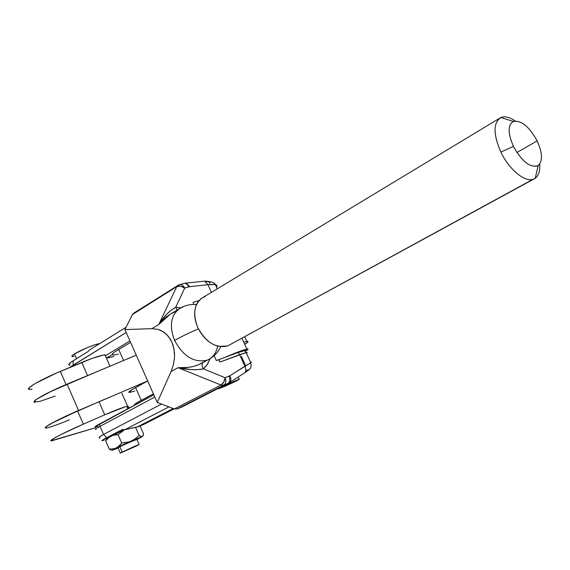 <?xml version="1.0" encoding="UTF-8"?>
<svg xmlns="http://www.w3.org/2000/svg" width="570" height="570" viewBox="0 0 570 570"><rect width="100%" height="100%" fill="white"/><g stroke="black" fill="none" stroke-linecap="round" stroke-linejoin="round"><path stroke-width="0.85" d="M136.779 439.256L119.786 446.602L122.165 452.024L137.235 445.626L120.37 453.107L122.165 452.024L119.786 446.602L117.798 447.707M174.883 311.918L170.345 314.156L166.155 317.062L158.759 324.537L151.962 328.641L158.004 329.36L163.576 331.932L168.3 336.243L171.855 342.043L173.985 348.954L174.562 356.499L173.572 364.194L171.1 371.533L178.054 367.707L188.677 367.344L193.821 366.332L198.602 364.743L207.017 360.176C194.128 363.069 183.319 356.499 174.591 340.461C169.034 325.762 170.793 315.067 179.856 308.377L183.077 306.952M178.702 284.936L133.629 313.222L132.411 314.576L176.743 286.646L177.954 285.271L176.743 286.646L158.759 324.537C163.982 316.286 169.646 310.515 175.752 307.223L184.701 288.071C181.83 285.976 179.179 285.506 176.743 286.646L158.759 324.537L170.345 314.156L179.856 308.377C170.793 315.067 169.034 325.762 174.591 340.461C180.989 336.806 188.927 332.923 198.41 328.819C188.927 332.923 180.989 336.806 174.591 340.461C183.319 356.499 194.128 363.069 207.017 360.176L201.303 363.453M72.305 356.613C71.257 356.442 71.991 355.559 74.506 353.956L86.918 347.8L94.941 344.779L99.693 343.617C95.952 343.76 80.477 350.094 74.506 353.956L76.572 358.658L74.506 353.956L71.834 356.243M135.546 427.343L139.109 435.409L141.552 436.627L142.707 436.285L136.928 439.598L142.443 436.513L140.811 436.421L139.109 435.409L135.546 427.343M143.106 435.751L143.619 434.112L140.028 425.975L143.619 434.112L142.707 436.285M113.202 449.908L118.161 448.063L111.998 450.35L117.84 447.051L121.745 443.025L118.083 434.682L112.682 435.295L109.504 436.898L105.678 440.909L106.355 439.228L105.678 440.909L109.298 449.181L105.678 440.909L108.108 438.059L111.043 435.964L106.832 438.693M111.129 450.136L109.298 449.181L114.641 448.626L131.271 441.059L135.468 438.608L139.109 435.409L135.468 438.608L131.271 441.059L142.186 436.584L128.991 441.9L114.641 448.626L109.298 449.181L111.129 450.136M106.79 438.458L124.346 429.759L111.043 435.964L114.413 434.882L118.083 434.682L124.531 429.744L118.083 434.682L121.745 443.025L128.991 441.9L121.745 443.025L119.251 445.904L116.301 447.97C112.475 449.865 111.214 450.628 112.532 450.264M134.883 440.282L136.586 439.377M136.921 439.149L126.219 443.553L118.011 447.721L120.32 453M117.855 447.756L119.052 447.357M72.041 356.556L74.079 356.442M101.866 440.582L122.55 429.459L104.716 438.736L101.866 440.582L103.092 440.446M104.396 440.019L102.108 440.674M70.082 365.042L68.977 364.978M68.628 364.622L71.157 362.085L88.229 351.426L73.074 360.831L73.181 365.135L126.184 332.495L69.49 367.572L73.181 365.135L73.074 360.831L69.747 363.154L68.628 364.622M124.88 429.687L137.277 426.966L143.063 424.736L138.617 426.552L173.551 408.612L138.617 426.552L124.88 429.687L168.955 406.873L124.88 429.687L122.55 429.459L124.88 429.687M126.091 327.216L89.554 349.916L88.229 351.426L89.732 349.816M218.538 359.791L220.041 362.036L218.937 359.577L216.329 360.554L218.937 359.577L220.041 362.036L246.219 352.509M95.425 427.03C94.656 426.816 95.995 425.811 99.458 424.009L99.992 426.36L99.458 424.009L153.836 394.789L95.033 426.809M95.19 427.037L97.905 426.389M245.57 350.408L238.153 352.452L244.338 350.443L245.492 350.351L245.364 350.856M238.153 352.452L218.965 359.634L238.153 352.452L239.642 354.647L238.153 352.452M195.538 304.508L196.686 304.145L195.538 304.508M106.54 358.01L112.204 354.597L106.54 358.01M214.12 355.652L216.329 360.554L214.12 355.652M99.992 426.36L154.833 397.048L99.992 426.36C95.881 428.576 94.556 429.588 96.009 429.395C94.962 429.288 96.287 428.277 99.992 426.36L103.533 434.44L99.992 426.36M193.144 302.371L199.101 300.525L193.144 302.371L193.608 303.682M129.924 340.917L105.999 355.395L129.924 340.917M223.811 385.12C225.941 383.624 226.376 381.159 225.107 377.718L223.775 382.085L221.025 385.028L223.811 385.12L227.822 383.51C229.952 382.021 230.38 379.563 229.119 376.136L225.107 377.718C226.376 381.159 225.941 383.624 223.811 385.12L221.025 385.028C223.326 383.532 224.68 381.095 225.107 377.718L203.433 368.861L197.733 369.624L191.37 369.617L178.054 367.707L221.025 385.028L174.406 408.932L177.17 408.975L229.596 382.527C231.228 380.895 231.32 378.637 229.881 375.751L229.119 376.136C230.38 379.563 229.952 382.021 227.822 383.51L181.887 407.016L177.17 408.975L223.811 385.12M244.067 373.257L244.53 372.965C246.197 371.348 246.318 369.103 244.893 366.239L229.881 375.751L225.107 377.718L203.433 368.861C201.93 366.432 201.73 364.358 202.827 362.627C201.752 364.465 201.958 366.546 203.433 368.861C196.436 370.272 187.979 369.887 178.054 367.707C185.521 368.184 192.368 367.201 198.602 364.743L201.189 363.517M250.629 362.406C251.833 361.879 251.855 361.993 250.7 362.755L229.881 375.751C231.335 378.665 231.228 380.931 229.56 382.555L177.17 408.975L174.406 408.932L157.234 402.456L171.1 371.533L178.054 367.707L221.025 385.028L174.406 408.932L157.234 402.456L124.901 329.603L132.411 314.576L176.743 286.646L180.555 286.133L184.701 288.071C183.49 285.648 181.916 284.459 179.977 284.501L179.144 284.708L179.977 284.501C181.916 284.459 183.49 285.648 184.701 288.071L188.841 286.853C187.637 284.444 186.062 283.254 184.124 283.297L184.188 283.29C186.105 283.29 187.658 284.48 188.841 286.853L189.696 286.682L186.333 283.076L184.58 283.29L186.283 283.069L189.696 286.682L207.972 284.708L204.566 281.153L202.991 281.316L204.616 281.167L207.972 284.708L215.239 284.572C216.935 285.029 217.377 285.926 216.55 287.273M219.372 360.824L220.041 362.036L239.642 354.647L244.893 366.239C246.304 369.075 246.197 371.305 244.573 372.937L244.103 373.243M245.357 372.424L249.147 369.574M133.658 313.208L132.411 314.576L124.901 329.603L157.234 402.456L171.1 371.533L173.572 364.194L174.562 356.499L174.477 352.68L173.109 345.384L171.855 342.043L170.245 338.979L166.07 333.885L160.875 330.415L158.004 329.36L151.962 328.641L124.901 329.603L151.962 328.641L158.759 324.537L166.604 314.341L171.078 310.215L175.752 307.223L177.163 310.016L175.752 307.223L184.701 288.071L189.696 286.682L207.972 284.708L211.434 292.367L207.972 284.708L214.021 284.38L215.339 284.601L217.263 288.847M228.648 383.126L181.73 407.094M174.092 408.818L143.063 424.736L174.092 408.818M173.23 408.491L137.277 426.966L173.23 408.491M209.867 283.525L209.767 282.599L208.948 281.922L205.278 281.381M229.083 382.862L244.53 372.965C250.095 368.334 251.826 369.495 250.764 362.712L251.555 362.1M246.24 371.839L248.826 369.937M249.154 369.524L246.276 370.543M217.619 346.175C216.465 352.353 213.536 356.749 208.827 359.371C214.106 356.471 218.068 352.274 220.711 346.767M216.814 285.52L215.339 284.601C214.762 282.585 211.164 281.43 204.566 281.153L184.124 283.297L177.954 285.271M73.509 365.89L73.181 365.135L73.509 365.89M203.433 368.861L206.81 365.263L210.116 358.63L207.423 364.373L203.433 368.861M245.314 365.035L241.416 356.428M249.81 363.318L250.764 362.712L246.147 352.524L239.642 354.647L244.893 366.239L249.81 363.318M246.525 353.357C247.572 352.552 247.444 352.274 246.147 352.524L244.245 350.464M99.173 437.895L99.999 436.591L103.533 434.44L161.488 404.059L103.533 434.44C99.458 436.577 98.247 437.831 99.9 438.195M180.847 307.807L175.752 307.223L180.847 307.807M106.733 437.66L103.533 434.44L106.733 437.66M137.235 445.626L120.17 453.107L132.368 447.3L138.88 444.579L137.235 445.626M112.333 354.832L113.43 352.944L115.567 351.355L130.573 342.385L118.688 349.403L123.597 360.504L118.688 349.403C112.696 353.001 110.872 354.889 113.238 355.06M128.898 392.331L132.39 389.388L147.694 380.952L135.575 387.572L141.232 400.347L153.423 393.87L138.018 402.121L134.57 404.429L134.449 404.892L134.969 404.928C133.28 405.021 135.368 403.496 141.232 400.347L135.575 387.572C129.461 390.949 127.509 392.559 129.732 392.395M221.288 387.059L239.122 379.207L236.586 380.91L225.236 386.189L218.438 388.761L222.863 386.275L239.542 379.171L218.837 388.719L221.288 387.059M245.335 351.405L248.121 349.239L243.704 349.944L224.473 357.575C235.724 352.716 243.191 349.873 246.874 349.061C248.947 348.697 248.435 349.481 245.335 351.405M129.867 392.374L134.762 391.041M113.38 355.06L118.417 354.098M108.557 397.71L77.563 410.913L83.334 424.137L104.745 414.81L83.334 424.137C63.434 432.765 46.448 441.786 51.777 440.817L95.482 427.771L51.015 440.802L53.837 438.416L61.011 434.547L83.334 424.137L77.563 410.913C60.028 418.437 44.011 426.859 45.322 427.785L46.697 426.26L50.089 424.144L61.909 418.038L104.424 399.378M104.745 414.81L126.17 406.467L128.442 406.246L127.274 407.913L130.302 407.436L128.286 407.913C126.932 408.12 126.811 407.778 127.908 406.887L128.435 406.211L127.58 406.139C124.082 406.866 116.465 409.752 104.745 414.81L98.973 401.672L104.745 414.81M32.091 389.168L29.319 389.41M28.657 389.189L29.775 387.194L35.39 383.446L56.28 373.143L92.34 358.302L103.498 355.053L105.992 355.352M107.545 357.939L113.872 356.507L106.348 358.01M105.564 356.229L105.97 355.281L104.994 354.932C101.261 355.096 93.516 357.597 81.759 362.435L60.32 371.419L66.056 384.551C48.543 391.911 32.711 400.582 34.129 401.935L35.404 400.19L38.717 397.924L50.431 391.647L96.515 371.854L66.056 384.551L60.32 371.419C40.37 379.691 23.812 389.467 29.512 389.424M81.759 362.435L87.488 375.48L81.759 362.435M55.19 396.093L40.035 401.358L34.193 402.057L35.54 400.161L37.827 398.565L50.103 391.889L67.096 384.187L136.258 355.195L67.096 384.187L78.575 410.471L67.096 384.187C46.833 392.609 29.334 402.591 35.084 402.292M69.426 419.791C57.542 424.736 49.811 427.464 46.22 427.992C40.662 428.761 58.368 419.157 78.603 410.543M147.687 380.938L99.03 401.793L147.687 380.938M243.746 342.178L246.853 341.423C248.962 341.166 248.256 342.15 244.737 344.358L247.979 341.872L247.622 341.373L245.478 341.701M45.379 427.878L46.847 426.239L52.497 422.883L77.591 410.977M500.082 117.947L202.329 297.868C194.085 303.96 192.567 313.835 197.776 327.479C205.877 342.356 215.795 348.534 227.537 345.997L532.922 179.329C524.486 182.229 508.96 169.247 500.859 152.069C493.399 134.926 493.143 123.555 500.082 117.947L502.64 117.007L501.486 117.705M537.154 140.911C542.704 153.423 542.889 161.738 537.717 165.841C529.872 167.794 521.778 161.324 513.435 146.433C507.813 133.458 507.756 125.122 513.271 121.424C521.236 120.028 529.202 126.526 537.154 140.911C542.526 152.924 542.875 161.139 538.201 165.549C530.392 168.193 522.141 161.816 513.435 146.433L500.859 152.069L513.435 146.433C507.984 133.971 507.763 125.721 512.765 121.681C520.731 119.629 528.86 126.041 537.154 140.911L516.883 152.504L537.154 140.911M231.071 344.073L227.537 345.997L218.303 346.353C209.546 343.86 202.706 337.568 197.776 327.479C194.505 319.898 193.821 312.93 195.71 306.582C197.469 301.416 200.626 298.096 205.2 296.607M502.64 117.007C506.267 116.394 510.435 117.705 515.138 120.947C510.435 117.705 506.267 116.394 502.64 117.007L500.923 117.527C493.143 122.564 493.121 134.085 500.859 152.069C508.96 169.247 524.486 182.229 532.922 179.329L535.23 178.246C538.671 175.695 540.168 170.972 539.712 164.075C540.189 171.534 538.422 176.422 534.425 178.731L227.537 345.997L534.425 178.731M136.722 439.121L139.094 444.507M196.486 304.572C190.501 304.095 184.958 305.363 179.856 308.377M208.827 359.371L201.374 363.411M174.135 408.832L143.619 424.486M239.122 379.207L238.153 377.055M241.986 338.288L246.874 349.061M121.916 393.3L127.58 406.139M128.286 407.913L127.851 406.93M104.994 354.932L109.967 366.218M246.853 341.423L244.751 336.777M500.923 117.527L513.271 121.424M535.23 178.246L538.201 165.549"/></g></svg>
